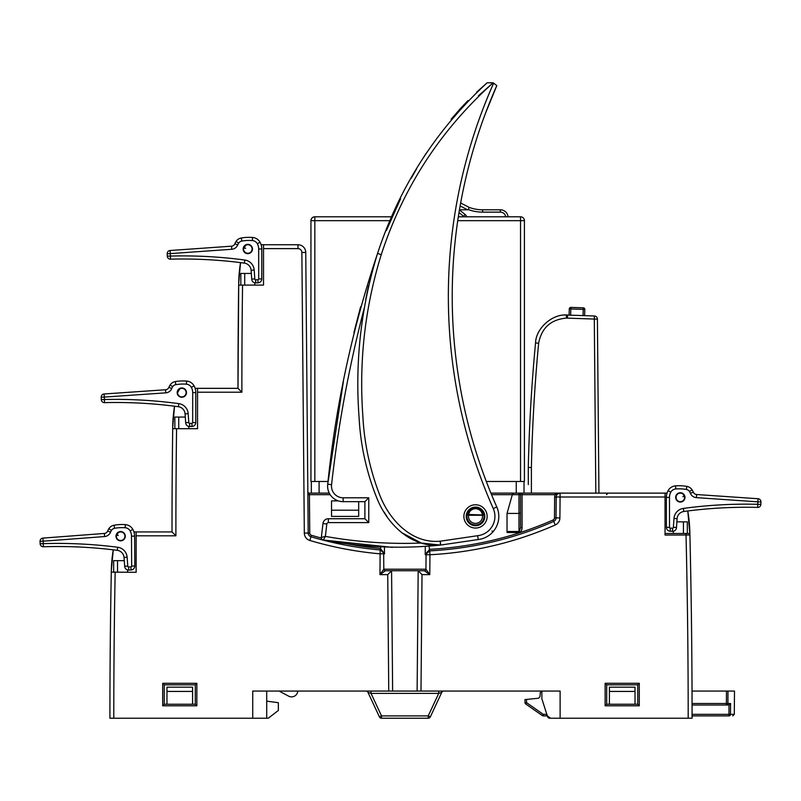 <?xml version="1.0" encoding="UTF-8"?>
<svg xmlns="http://www.w3.org/2000/svg" width="801" height="801" viewBox="0 0 801 801"><rect width="100%" height="100%" fill="white"/><g stroke="black" fill="none" stroke-linecap="round" stroke-linejoin="round"><path stroke-width="1.2" d="M466.973 516.405A8.541 8.541 0 0 1 467.083 515.023C468.174 510.617 470.988 508.235 475.514 507.874C480.039 508.235 482.843 510.617 483.934 515.023A1.552 0.771 170.6 0 0 482.402 514.492C481.511 510.888 479.208 508.945 475.514 508.645C471.809 508.945 469.506 510.888 468.615 514.492A1.552 0.771 -170.6 0 0 467.083 515.023L468.615 515.273A6.989 6.989 0 0 0 475.514 523.393A6.989 6.989 0 0 0 482.402 515.273L468.615 515.273L468.615 514.492L483.934 515.023A8.541 8.541 0 0 1 475.514 524.945A8.541 8.541 0 0 1 466.973 516.405M115.164 572.294A7758.246 7758.246 0 0 0 113.792 718.227L109.917 718.227A7762.131 7762.131 0 0 1 111.289 572.114L111.319 570.743A143.599 143.599 0 0 1 113.251 549.826L111.319 570.743A7762.131 7762.131 0 0 0 111.289 572.114L136.13 572.294L136.13 531.934L172.015 531.934L175.89 535.819L172.015 531.934A7762.131 7762.131 0 0 1 172.706 428.114L172.706 428.695L197.547 428.695L197.547 388.335L237.987 388.335L241.872 392.22L197.547 392.22M338.953 542.237A351.699 351.699 0 0 0 380.315 548.405L384.51 553.871L383.669 553.781L383.809 569.201L425.942 569.201L426.072 554.703L425.231 554.753L429.626 549.316A351.699 351.699 0 0 0 553.08 519.999A2.333 2.333 0 0 0 554.462 517.887L554.652 496.96A5.437 5.437 0 0 1 555.173 494.678L555.173 493.126L560.079 493.126L555.173 494.678L522.082 494.678L522.082 493.126L665.04 493.126L632.5 493.126L665.04 493.126L665.04 535.038L689.911 534.998L687.789 510.968A143.599 143.599 0 0 1 689.841 531.934A7762.131 7762.131 0 0 1 689.911 534.998A7762.131 7762.131 0 0 1 692.074 718.227L688.189 718.227A7758.246 7758.246 0 0 0 686.026 535.038L686.026 533.486L688.359 533.486A1.552 1.552 0 0 1 689.911 534.998A7762.131 7762.131 0 0 1 692.074 718.227M684.605 497.391A4.265 4.265 0 0 0 680.329 493.126A4.265 4.265 0 0 0 676.064 497.391A4.265 4.265 0 0 0 680.329 501.656A4.265 4.265 0 0 0 684.605 497.391M684.434 496.23L682.852 493.947L684.434 496.23L682.852 493.947L684.434 496.23L682.852 493.947L684.434 496.23L682.873 496.62L684.434 496.23L684.945 498.052A143.599 143.599 0 0 0 684.434 496.23L682.873 496.62L684.434 496.23M252.085 249.001A4.265 4.265 0 0 0 247.809 244.736A4.265 4.265 0 0 0 243.544 249.001A4.265 4.265 0 0 0 247.809 253.276A4.265 4.265 0 0 0 252.085 249.001M243.694 247.889L245.687 245.306L243.214 249.712A143.599 143.599 0 0 1 243.694 247.889L245.637 248.35L243.694 247.889M186.102 392.6A4.265 4.265 0 0 0 181.837 388.335A4.265 4.265 0 0 0 177.562 392.6A4.265 4.265 0 0 0 181.837 396.875A4.265 4.265 0 0 0 186.102 392.6M177.712 391.489L179.704 388.906L177.231 393.311A143.599 143.599 0 0 1 177.712 391.489M124.906 536.199A4.265 4.265 0 0 0 120.631 531.934A4.265 4.265 0 0 0 116.365 536.199A4.265 4.265 0 0 0 120.631 540.475A4.265 4.265 0 0 0 124.906 536.199M116.525 535.058L118.298 532.625L116.025 536.88A143.599 143.599 0 0 1 116.525 535.058L118.308 535.499M635.023 704.249L637.736 704.249L637.736 684.845L606.687 684.845L606.687 704.249L635.023 704.249L635.023 691.433L609.411 691.433L609.411 704.249M524.985 699.583L525.015 702.667L524.985 699.583L538.542 698.232L539.934 696.82L540.315 692.475L541.866 691.053L541.877 698.452A2.333 2.333 0 0 0 541.987 699.163L547.564 716.605A2.333 2.333 0 0 0 549.786 718.227L688.189 718.227M635.023 691.433L635.023 687.178L609.411 687.178L609.411 691.433M164.245 704.249L195.294 704.249L195.294 684.845L164.245 684.845L164.245 704.249L162.693 705.801L162.693 683.293L196.846 683.293L195.294 684.845M266.713 691.053L266.713 718.227L252.736 718.227L252.736 691.053L388.745 691.053L387.734 574.627L391.579 570.743L392.63 691.053L388.745 691.053M192.58 704.249L192.58 687.178L166.968 687.178L166.968 704.249M550.527 718.227L547.343 715.894L543.258 715.894A1.552 1.552 0 0 1 542.367 715.613L525.676 703.929L542.367 715.613L543.258 714.352L546.572 714.352L546.572 713.501M385.361 570.743L379.974 574.627L383.809 569.201A1.552 1.552 0 0 0 385.361 570.743L418.172 570.743L422.017 574.627L420.996 691.053L560.119 691.053L560.119 718.227M420.996 691.053L392.63 691.053M490.903 493.126L522.082 493.126M680.329 493.126L678.467 493.126M687.168 511.048A465.731 465.731 0 0 1 757.686 507.393L757.846 501.837L760.95 501.937A3.104 3.104 0 0 0 758.056 498.733L757.846 501.837L696.389 497.631A6.989 6.989 0 0 1 690.392 493.296A10.864 10.864 0 0 0 689.471 491.514A4.656 4.656 0 0 0 686.327 489.441A43.464 43.464 0 0 0 675.774 488.96A6.208 6.208 0 0 0 670.807 492.164A10.864 10.864 0 0 0 669.466 497.411L666.362 497.411A13.967 13.967 0 0 1 668.084 490.663A9.312 9.312 0 0 1 675.533 485.867A46.568 46.568 0 0 1 686.847 486.377A7.76 7.76 0 0 1 692.074 489.832A13.967 13.967 0 0 1 693.276 492.124A3.885 3.885 0 0 0 696.6 494.527L758.056 498.733A3.104 3.104 0 0 1 760.95 501.937L760.87 504.39A3.104 3.104 0 0 1 757.686 507.393A465.731 465.731 0 0 0 753 507.303A465.731 465.731 0 0 1 757.686 507.393A465.731 465.731 0 0 0 687.168 511.048A465.731 465.731 0 0 0 683.794 511.499A7.76 7.76 0 0 0 677.095 518.658L676.495 527.418A3.885 3.885 0 0 1 672.48 531.303L670.157 531.223A3.885 3.885 0 0 1 666.402 527.348L666.362 497.411A13.967 13.967 0 0 1 668.084 490.663A13.967 13.967 0 0 0 667.023 493.126L665.04 493.126M520.53 512.87L518.978 513.431L518.978 494.678L520.53 494.678L520.53 527.669L520.53 494.678L522.082 494.678L522.082 527.669C521.882 530.582 520.85 532.194 518.978 532.495L507.033 532.495L507.033 531.504L518.978 531.504L518.978 513.431L507.033 513.431L512.45 494.247L513.942 493.126L512.45 494.247M507.033 531.504L507.033 513.431M136.13 531.934L133.937 531.934M122.493 531.934L120.631 531.934M197.547 388.335L195.134 388.335M183.699 388.335L181.837 388.335M237.987 388.335A7762.131 7762.131 0 0 1 238.678 284.515A7762.131 7762.131 0 0 0 237.987 388.335L238.698 283.544A143.599 143.599 0 0 1 240.52 262.618L238.698 283.544A7762.131 7762.131 0 0 0 238.678 284.515L238.678 285.096L263.519 285.096L263.519 244.736L297.982 244.736A7.76 7.76 0 0 1 305.752 252.425L308.195 533.065L304.32 533.106A7.76 7.76 0 0 0 309.867 540.475A357.136 357.136 0 0 0 379.784 553.811L383.669 553.781A3.885 3.885 0 0 0 380.135 549.947L379.974 574.627L387.734 574.627M263.519 244.736L261.116 244.736M249.672 244.736L247.809 244.736M113.792 718.227L252.736 718.227M174.538 406.207L172.716 427.143A7762.131 7762.131 0 0 0 172.706 428.114L172.716 427.143A143.599 143.599 0 0 1 174.538 406.207M113.652 572.294L113.652 560.65L117.527 560.65L117.527 572.294M174.848 428.695L174.848 417.051L178.733 417.051L178.733 428.695M240.831 285.096L240.831 273.451L244.706 273.451L244.706 285.096M683.433 533.486L683.433 521.841L687.318 521.841L687.318 533.486L688.359 533.486M687.318 533.486L665.04 533.486M338.282 500.885L331.524 500.885L331.524 516.405L358.688 516.405L358.688 501.656M417.121 691.053L418.172 570.743L424.39 570.743L429.777 574.627L422.017 574.627M330.162 494.678L309.416 494.678L309.386 493.126L329.261 493.126M307.834 491.584A1.552 1.552 0 0 0 309.386 493.126A1.552 1.552 0 0 1 307.834 491.584L307.864 494.688L309.416 494.678L309.747 533.055A2.333 2.333 0 0 0 311.419 535.268A351.699 351.699 0 0 0 321.341 538.052M665.04 497L560.079 497L559.899 517.937L556.024 517.897L556.204 496.97L554.652 496.96M559.899 517.937A7.76 7.76 0 0 1 555.263 524.965A357.136 357.136 0 0 1 429.947 554.743L429.747 550.858A353.251 353.251 0 0 1 429.706 550.868L425.231 554.753L429.706 550.868L429.036 546.292M683.433 521.841L676.875 521.841M673.341 531.233L673.341 533.486M254.798 285.096L254.798 282.813M251.314 273.451L244.706 273.451M188.816 428.695L188.816 426.442M185.301 417.051L178.733 417.051M127.619 572.294L127.619 569.942M124.265 560.65L117.527 560.65M358.688 510.197L331.524 510.197M560.079 493.126A3.885 3.885 0 0 0 556.204 496.97A3.885 3.885 0 0 1 560.079 493.126A3.885 3.885 0 0 0 556.204 496.97A3.885 3.885 0 0 1 560.079 493.126L560.079 497L556.204 496.97M425.942 569.201A1.552 1.552 0 0 1 424.39 570.743A1.552 1.552 0 0 0 425.942 569.201L429.777 574.627L429.947 554.743L426.072 554.703A3.885 3.885 0 0 1 429.747 550.858A353.251 353.251 0 0 0 553.701 521.421A3.885 3.885 0 0 0 556.024 517.897A3.885 3.885 0 0 1 553.701 521.421L553.08 519.999M311.419 535.268L310.978 536.76A3.885 3.885 0 0 1 308.195 533.065A3.885 3.885 0 0 0 310.978 536.76A353.251 353.251 0 0 0 380.135 549.947A353.251 353.251 0 0 0 380.185 549.957L380.185 549.957A353.251 353.251 0 0 1 380.135 549.947A353.251 353.251 0 0 1 310.978 536.76L309.867 540.475M384.45 547.013L384.51 553.871L380.475 549.997L380.715 546.783M380.315 548.405L380.185 549.957M555.263 524.965L553.701 521.421A353.251 353.251 0 0 1 429.747 550.858A353.251 353.251 0 0 1 429.706 550.868L429.626 549.316M606.687 704.249L605.135 705.801L605.135 683.293L606.687 684.845M637.736 704.249L639.288 705.801L605.135 705.801M605.135 683.293L639.288 683.293L637.736 684.845M164.245 684.845L162.693 683.293M196.846 683.293L196.846 705.801L195.294 704.249M522.082 527.669L520.53 527.669L518.978 532.495M520.53 494.678A1.552 1.552 0 0 0 518.978 493.126A1.552 1.552 0 0 1 520.53 494.678M266.713 701.145L278.347 702.697L278.347 710.467L268.265 718.227L266.713 718.227M288.61 696.139L279.128 691.053L288.61 696.139A6.218 6.218 0 0 0 297.762 691.053M438.728 691.053L438.728 693.386L441.751 692.404A2.333 2.333 0 0 1 443.864 691.053A2.333 2.333 0 0 0 441.751 692.404L430.337 716.875A2.333 2.333 0 0 1 428.225 718.227L381.516 718.227A2.333 2.333 0 0 1 379.404 716.875L367.989 692.404L371.023 693.386L381.516 715.894L379.404 716.875A2.333 2.333 0 0 0 381.516 718.227L381.516 715.894L428.225 715.894L438.728 693.386L371.023 693.386L371.023 691.053M192.58 691.433L166.968 691.433M365.887 691.053A2.333 2.333 0 0 1 367.989 692.404A2.333 2.333 0 0 0 365.887 691.053M430.337 716.875L428.225 715.894L428.225 718.227M251.714 279.159A3.885 3.885 0 0 1 251.714 279.018L254.818 278.948A0.781 0.781 0 0 0 255.619 279.799L257.952 279.709A0.781 0.781 0 0 0 258.693 278.938L258.683 249.001A10.864 10.864 0 0 0 257.331 243.754A6.208 6.208 0 0 0 252.355 240.56A43.464 43.464 0 0 0 241.802 241.061A4.656 4.656 0 0 0 238.668 243.144A10.864 10.864 0 0 0 237.737 244.926A6.989 6.989 0 0 1 231.759 249.271A6.989 6.989 0 0 0 237.737 244.926L234.863 243.764A13.967 13.967 0 0 1 236.045 241.461A7.76 7.76 0 0 1 241.271 237.997A46.568 46.568 0 0 1 252.585 237.466A9.312 9.312 0 0 1 260.045 242.252A13.967 13.967 0 0 1 261.787 248.991L261.797 278.938A3.885 3.885 0 0 1 258.062 282.813L255.729 282.893A3.885 3.885 0 0 1 251.714 279.159M252.465 248.841A4.656 4.656 0 0 1 247.98 253.657A4.656 4.656 0 0 1 243.154 249.171A4.656 4.656 0 0 1 247.649 244.345A4.656 4.656 0 0 1 252.465 248.841M251.714 279.018L251.093 270.267A7.76 7.76 0 0 0 244.375 263.118A465.731 465.731 0 0 0 170.473 259.164A3.104 3.104 0 0 1 167.289 256.17L167.199 253.717A3.104 3.104 0 0 1 170.082 250.513L231.539 246.177A3.885 3.885 0 0 0 234.863 243.764A13.967 13.967 0 0 1 236.045 241.461A7.76 7.76 0 0 1 241.271 237.997A46.568 46.568 0 0 1 252.585 237.466A9.312 9.312 0 0 1 260.045 242.252A13.967 13.967 0 0 1 261.777 248.51M234.863 243.764A3.885 3.885 0 0 1 231.539 246.177L231.759 249.271L170.303 253.607L170.082 250.513M241.001 262.678A465.731 465.731 0 0 0 170.473 259.164L170.393 256.06A468.835 468.835 0 0 1 244.796 260.035A10.864 10.864 0 0 1 254.187 270.047L254.818 278.948M185.682 422.758A3.885 3.885 0 0 1 185.682 422.628L188.796 422.568A0.781 0.781 0 0 0 189.587 423.409L191.92 423.329A0.781 0.781 0 0 0 192.671 422.558L192.701 392.61A10.864 10.864 0 0 0 191.359 387.364A6.208 6.208 0 0 0 186.383 384.17A43.464 43.464 0 0 0 175.83 384.65A4.656 4.656 0 0 0 172.696 386.723A10.864 10.864 0 0 0 171.764 388.505A6.989 6.989 0 0 1 165.777 392.85L104.32 397.076L104.11 393.982L165.567 389.747A3.885 3.885 0 0 0 168.891 387.344A13.967 13.967 0 0 1 170.082 385.041A7.76 7.76 0 0 1 175.319 381.586A46.568 46.568 0 0 1 186.623 381.076A9.312 9.312 0 0 1 194.082 385.872A13.967 13.967 0 0 1 195.804 392.62L195.774 422.558A3.885 3.885 0 0 1 192.02 426.432L189.697 426.512A3.885 3.885 0 0 1 185.682 422.758M186.493 392.45A4.656 4.656 0 0 1 181.987 397.256A4.656 4.656 0 0 1 177.181 392.76A4.656 4.656 0 0 1 181.677 387.944A4.656 4.656 0 0 1 186.493 392.45M185.682 422.628L185.081 413.867A7.76 7.76 0 0 0 178.383 406.708A465.731 465.731 0 0 0 175.008 406.267A465.731 465.731 0 0 0 104.48 402.633A3.104 3.104 0 0 1 101.296 399.639L101.216 397.186A3.104 3.104 0 0 1 104.11 393.982M175.008 406.267A465.731 465.731 0 0 0 104.48 402.633L104.4 399.529A468.835 468.835 0 0 1 178.793 403.634A10.864 10.864 0 0 1 188.175 413.656L188.796 422.568M124.686 566.337A3.885 3.885 0 0 1 124.686 566.197L127.79 566.117A0.781 0.781 0 0 0 128.601 566.958L130.923 566.858A0.781 0.781 0 0 0 131.664 566.077L131.504 536.139A10.864 10.864 0 0 0 130.122 530.903A6.208 6.208 0 0 0 125.126 527.739A43.464 43.464 0 0 0 114.583 528.29A4.656 4.656 0 0 0 111.459 530.382A10.864 10.864 0 0 0 110.538 532.174A6.989 6.989 0 0 1 104.581 536.55L43.154 541.196L42.914 538.102L104.35 533.456A3.885 3.885 0 0 0 107.654 531.023A13.967 13.967 0 0 1 108.836 528.72A7.76 7.76 0 0 1 114.042 525.236A46.568 46.568 0 0 1 125.346 524.635A9.312 9.312 0 0 1 132.836 529.391A13.967 13.967 0 0 1 134.608 536.119L134.778 566.067A3.885 3.885 0 0 1 131.054 569.962L128.721 570.052A3.885 3.885 0 0 1 124.686 566.337M125.286 536.009A4.656 4.656 0 0 1 120.821 540.855A4.656 4.656 0 0 1 115.985 536.39A4.656 4.656 0 0 1 120.45 531.554A4.656 4.656 0 0 1 125.286 536.009M124.686 566.197L124.025 557.446A7.76 7.76 0 0 0 117.276 550.327A465.731 465.731 0 0 0 43.344 546.753A3.104 3.104 0 0 1 40.15 543.769L40.05 541.316A3.104 3.104 0 0 1 42.914 538.102M113.892 549.907A465.731 465.731 0 0 0 43.344 546.753L43.254 543.649A468.835 468.835 0 0 1 117.667 547.253A10.864 10.864 0 0 1 127.119 557.216L127.79 566.117M675.674 497.241A4.656 4.656 0 0 0 680.179 502.047A4.656 4.656 0 0 0 684.985 497.551A4.656 4.656 0 0 0 680.49 492.735A4.656 4.656 0 0 0 675.674 497.241M676.495 527.418L673.391 527.358L674.001 518.447A10.864 10.864 0 0 1 683.373 508.415A468.835 468.835 0 0 1 757.766 504.29L760.87 504.39A3.104 3.104 0 0 1 757.686 507.393M328.07 481.481L310.948 481.481L310.948 236.195M335.018 216.791L314.833 216.791C312.49 217.041 311.199 218.333 310.948 220.675L310.948 481.481M457.751 220.675L524.415 220.675L524.415 481.481L486.307 481.481M524.415 220.675A3.885 3.885 0 0 0 520.53 216.791L520.53 481.481M314.833 481.481L314.833 216.791L392.23 216.791L400.58 198.788M458.332 216.791L520.53 216.791M314.833 216.791A3.885 3.885 0 0 0 310.948 220.675L390.538 220.675M311.339 481.481L311.339 493.126M524.024 481.481L524.024 493.126M595.824 493.126L594.302 319.068L567.408 318.127L567.519 315.053C552.83 313.351 535.839 328.17 535.539 342.948C531.604 384.38 529.191 425.902 528.29 467.504C529.191 425.892 531.604 384.37 535.539 342.948C535.909 328.51 552.029 313.942 566.427 315.033L594.412 315.984A3.104 3.104 0 0 1 597.406 319.068L598.928 493.126M568.289 315.073L569.08 315.103L569.291 308.896L569.08 315.103M583.038 315.594L583.308 307.834L570.903 307.404L583.308 307.834A1.552 1.552 0 0 1 584.81 309.436L584.59 315.644L585.371 315.674M566.427 315.033L566.427 318.107C550.848 319.489 541.576 327.869 538.632 343.239C534.708 384.58 532.295 426.012 531.393 467.534L528.29 467.504L528.29 484.585M594.302 319.068L594.412 315.984A3.104 3.104 0 0 1 597.406 319.068L594.302 319.068M584.81 309.386A1.552 1.552 0 0 0 583.308 307.834A1.552 1.552 0 0 1 584.81 309.436L570.843 308.956L570.903 307.404A1.552 1.552 0 0 0 569.291 308.896L570.843 308.956L570.632 315.153M484.825 516.405A9.312 9.312 0 0 0 475.514 507.093A9.312 9.312 0 0 0 466.192 516.405A9.312 9.312 0 0 0 475.514 525.726A9.312 9.312 0 0 0 484.825 516.405A9.312 9.312 0 0 1 475.514 525.726A9.312 9.312 0 0 1 466.192 516.405M477.406 539.664L478.197 539.544A23.289 23.289 0 0 0 496.8 506.973L493.256 508.545A524.044 524.044 0 0 1 493.656 83.134L496.8 85.607A520.159 520.159 0 0 0 496.8 506.973A23.289 23.289 0 0 1 478.197 539.544L440.71 545.05C401.401 549.075 362.272 547.393 323.314 540.024L392.46 547.383M485.887 112.2L496.8 85.607L485.356 113.622M459.694 109.397L451.113 119.269L459.694 109.397A3.885 3.885 0 0 0 459.644 109.447M443.283 544.73L442.422 544.84M343.389 381.536L327.729 484.194C335.729 405.346 352.34 328.42 377.571 253.406C399.379 186.933 435.914 130.052 487.168 82.773L476.655 92.135M400.36 199.259L386.402 230.488M360.64 306.663L353.942 332.475M411.273 178.202L416.61 168.811M422.497 159.049L426.112 153.361M464.059 104.681L468.034 100.556L464.059 104.681A3.885 3.885 0 0 1 464.089 104.641L459.654 109.437M478.437 95.78L492.295 83.544M328.36 522.622L328.36 518.738A5.437 5.437 0 0 0 322.963 523.534A5.437 5.437 0 0 1 328.36 518.738L364.896 518.738L368.78 522.622L328.36 522.622A1.552 1.552 0 0 0 326.818 523.994L325.366 536.39L323.314 540.024A2.333 2.333 0 0 1 321.331 537.441L322.963 523.534L321.331 537.441L325.366 536.39C357.086 542.067 389.036 544.279 421.236 543.028L440.45 545.07C410.803 547.794 387.263 523.964 377.071 498.612C366.548 472.52 360.55 445.536 359.088 417.641C354.873 361.621 361.041 306.883 377.571 253.406L381.226 254.708C365.076 307.033 358.938 360.57 362.813 415.308C364.125 442.563 369.732 469.056 379.634 494.778C389.106 519.539 411.283 543.889 440.24 541.196L477.666 535.699A19.404 19.404 0 0 0 493.256 508.545M364.896 518.738L364.896 501.656L343.128 501.656A15.519 15.519 0 0 1 327.729 484.194A15.519 15.519 0 0 0 343.128 501.656L343.128 497.781L368.78 497.781L368.78 522.622M493.656 83.134A1.942 1.942 0 0 0 493.096 82.863C440.54 130.022 403.243 187.304 381.226 254.708M458.993 212.625L463.709 216.32L458.993 212.625M460.665 202.973L469.096 207.359A38.808 38.808 0 0 0 482.653 209.802L500.345 209.802A7.76 7.76 0 0 1 508.074 216.791A7.76 7.76 0 0 0 500.345 209.802L500.345 212.135L482.653 212.135A41.141 41.141 0 0 1 468.365 209.572L467.604 209.802L460.134 205.937M459.464 209.802L467.604 209.802M368.55 285.727L365.717 299.574M421.236 543.028L401.281 532.425M387.143 516.775L384.039 511.979M364.125 308.705L364.145 308.555C349.046 366.478 338.192 425.191 331.574 484.685A11.645 11.645 0 0 0 343.128 497.781M493.096 82.863L487.168 82.773L492.525 82.773M478.197 539.544L477.666 535.699M440.24 541.196L440.45 545.07A3.885 3.885 0 0 0 440.71 545.05L440.24 541.196M364.896 501.656L368.78 497.781M422.517 159.019L422.037 159.799M463.709 216.32A2.333 2.333 0 0 1 464.159 216.791A2.333 2.333 0 0 0 463.709 216.32L465.151 214.498L459.434 210.002M468.365 209.572L469.096 207.359A38.808 38.808 0 0 0 482.653 209.802L482.653 212.135M493.766 530.863A2.333 1.442 38.4 0 1 491.944 531.063M728.72 705.03L726.397 705.03A1.552 1.502 -90 0 0 727.899 703.488L730.552 703.488L728.72 705.03L692.064 705.03M726.477 691.053L727.979 691.053L727.899 703.488L726.397 703.488L726.477 691.053L692.024 691.053M730.552 703.488L730.472 714.352L734.287 714.352L734.497 691.053L727.979 691.053L727.959 694.157M692.074 714.352L730.472 714.352A1.552 1.522 90 0 1 728.95 715.894L692.074 715.894M712.71 715.894L711.358 715.894M546.853 714.362L546.572 715.894L547.283 715.724A1.552 1.552 0 0 1 546.572 715.894A1.552 1.552 0 0 0 547.283 715.724M526.537 699.433L526.567 702.667L525.676 703.929A1.552 1.552 0 0 1 525.015 702.667L526.567 702.667L543.258 714.352L543.258 715.894M475.514 508.645L475.514 507.874C480.039 508.235 482.843 510.617 483.934 515.023A8.541 8.541 0 0 1 484.044 516.405M176.58 428.695A7758.246 7758.246 0 0 0 175.89 531.934A7758.246 7758.246 0 0 0 175.89 535.819L136.13 535.819M242.553 285.096A7758.246 7758.246 0 0 0 241.872 388.335A7758.246 7758.246 0 0 0 241.872 392.22M518.978 493.126L518.978 494.678L491.544 494.678M109.917 718.227A7762.131 7762.131 0 0 1 111.289 572.114M172.015 531.934A7762.131 7762.131 0 0 1 172.706 428.114M196.846 705.801L162.693 705.801M304.32 533.106L301.867 252.465A3.885 3.885 0 0 0 297.982 248.62L263.519 248.62M639.288 683.293L639.288 705.801M297.982 248.62L297.982 244.736A7.76 7.76 0 0 1 305.752 252.425L301.867 252.465M425.231 554.753L425.301 546.612M309.747 533.055L308.195 533.065M556.024 517.897L554.462 517.887M261.787 248.991L258.683 249.001M258.693 278.938L261.797 278.938A3.885 3.885 0 0 1 258.062 282.813L257.952 279.709M167.199 253.717L170.303 253.607L170.393 256.06L167.289 256.17M252.355 240.56L252.585 237.466M260.045 242.252L257.331 243.754M241.802 241.061L241.271 237.997M238.668 243.144L236.045 241.461M255.729 282.893L255.619 279.799M251.093 270.267L254.187 270.047M244.375 263.118L244.796 260.035M195.804 392.62L192.701 392.61M165.777 392.85L165.567 389.747A3.885 3.885 0 0 0 168.891 387.344A13.967 13.967 0 0 1 170.082 385.041A7.76 7.76 0 0 1 175.319 381.586A46.568 46.568 0 0 1 186.623 381.076A9.312 9.312 0 0 1 194.082 385.872A13.967 13.967 0 0 1 195.794 392.13M192.671 422.558L195.774 422.558A3.885 3.885 0 0 1 192.02 426.432L191.92 423.329M101.216 397.186L104.32 397.076L104.4 399.529L101.296 399.639M186.383 384.17L186.623 381.076M194.082 385.872L191.359 387.364M175.83 384.65L175.319 381.586M172.696 386.723L170.082 385.041M171.764 388.505L168.891 387.344M189.697 426.512L189.587 423.409M185.081 413.867L188.175 413.656M178.383 406.708L178.793 403.634M134.608 536.119L131.504 536.139M104.581 536.55L104.35 533.456A3.885 3.885 0 0 0 107.654 531.023A13.967 13.967 0 0 1 108.836 528.72A7.76 7.76 0 0 1 114.042 525.236A46.568 46.568 0 0 1 125.346 524.635A9.312 9.312 0 0 1 132.836 529.391A13.967 13.967 0 0 1 134.598 535.639M131.664 566.077L134.778 566.067A3.885 3.885 0 0 1 131.054 569.962L130.923 566.858M40.05 541.316L43.154 541.196L43.254 543.649L40.15 543.769M125.126 527.739L125.346 524.635M132.836 529.391L130.122 530.903M114.583 528.29L114.042 525.236M111.459 530.382L108.836 528.72M110.538 532.174L107.654 531.023M128.721 570.052L128.601 566.958M124.025 557.446L127.119 557.216M117.276 550.327L117.667 547.253M669.466 497.411L669.506 527.348A0.781 0.781 0 0 0 670.257 528.119L672.59 528.199A0.781 0.781 0 0 0 673.391 527.358M672.59 528.199L672.48 531.303M670.807 492.164L668.084 490.663A9.312 9.312 0 0 1 675.533 485.867A46.568 46.568 0 0 1 686.847 486.377A7.76 7.76 0 0 1 692.074 489.832A13.967 13.967 0 0 1 693.276 492.124A3.885 3.885 0 0 0 696.6 494.527L696.389 497.631M670.257 528.119L670.157 531.223A3.885 3.885 0 0 1 666.402 527.348L669.506 527.348M689.471 491.514L692.074 489.832M693.276 492.124L690.392 493.296M686.327 489.441L686.847 486.377M675.774 488.96L675.533 485.867M683.794 511.499L683.373 508.415M677.095 518.658L674.001 518.447M516.265 481.481L516.265 493.126M319.098 481.481L319.098 493.126M567.408 318.127L566.427 318.107M531.393 467.534L531.393 493.126M535.539 342.948L538.632 343.239M463.869 516.405A11.645 11.645 0 0 1 475.514 504.77A11.645 11.645 0 0 1 487.148 516.405A11.645 11.645 0 0 1 475.514 528.049A11.645 11.645 0 0 1 463.869 516.405M496.8 85.607A520.159 520.159 0 0 0 452.225 296.29M466.733 216.791A9.312 9.312 0 0 1 466.683 216.671A4.656 4.656 0 0 0 465.151 214.498M505.721 216.791A5.437 5.437 0 0 0 500.345 212.135M322.963 523.534L326.818 523.994M331.574 484.685L327.729 484.194M321.331 537.441A2.333 2.333 0 0 0 323.314 540.024M728.95 715.894L729.02 705M692.054 703.488L726.397 703.488L726.397 705.03M730.502 711.248L730.532 706.592M727.909 701.626L727.919 700.384M606.487 494.658L608.039 493.126M734.287 714.352L732.735 715.894"/></g></svg>
